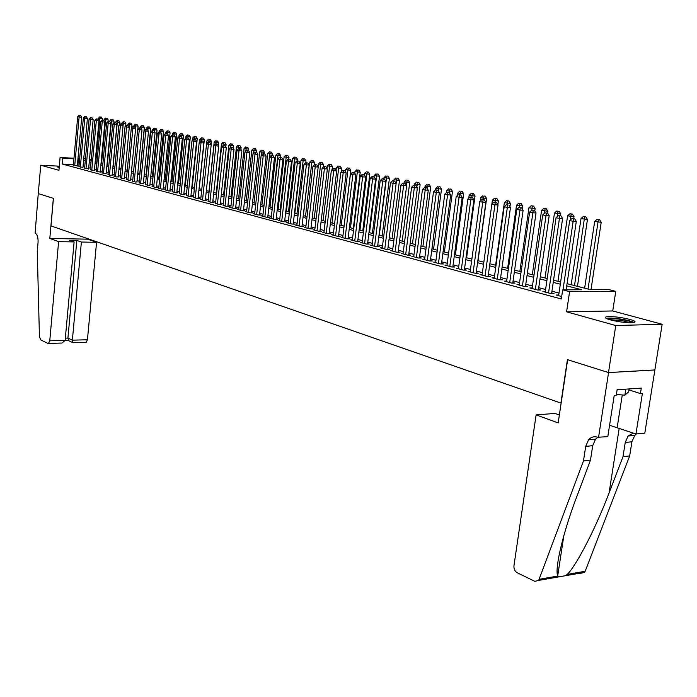 <?xml version="1.0" encoding="UTF-8"?>
<svg xmlns="http://www.w3.org/2000/svg" width="697" height="697" viewBox="0 0 697 697"><rect width="100%" height="100%" fill="white"/><g stroke="black" fill="none" stroke-linecap="round" stroke-linejoin="round"><path stroke-width="1.05" d="M629.87 319.418C620.374 317.152 612.602 316.272 606.564 316.778C604.038 317.37 605.301 318.407 610.345 319.888C619.799 322.162 627.605 323.068 633.773 322.589C636.387 321.97 635.089 320.916 629.87 319.418M59.254 166.888L57.668 167.088L59.167 167.829M567.07 283.67L590.403 289.691L608.795 289.586L615.765 291.363L569.588 291.677L562.662 289.847L581.673 289.743L566.748 285.866M598.523 437.542L608.568 372.573L567.628 359.722L558.175 422.905L536.115 414.898L513.959 565.676C513.733 568.883 514.769 571.218 517.052 572.664L534.817 581.342L538.676 580.383L583.467 460.944L585.698 446.385L588.529 439.833C591.117 436.975 594.184 436.113 597.73 437.254L607.801 436.662L614.223 395.426L616.261 395.286L617.124 389.736L641.284 388.124L640.421 393.587L642.39 393.448L635.943 433.987L644.812 433.151L662.15 324.253L612.741 310.958L615.765 291.363M654.84 369.95L608.498 372.555L615.765 325.534L662.15 324.253M59.315 166.182L40.74 165.215L58.949 170.295L60.09 157.478L73.96 158.254M608.498 372.555L567.419 359.661L560.919 403.075L50.994 225.906L53.425 198.349L38.283 193.6L40.74 165.215M558.706 295.014L556.25 295.031L561.677 296.495M545.315 291.433L542.902 291.451L550.874 293.594L554.028 293.568L551.693 292.94M532.177 287.931L529.816 287.939L537.64 290.039L540.785 290.022L538.493 289.403M519.3 284.489L516.982 284.489L524.658 286.554L527.795 286.537L525.547 285.936M506.667 281.109L504.401 281.118L511.92 283.13L515.057 283.13L512.853 282.538M494.278 277.807L492.056 277.798L499.435 279.785L502.563 279.785L500.394 279.201M482.124 274.557L479.945 274.548L487.186 276.491L490.305 276.5L488.179 275.934M470.196 271.368L468.062 271.36L475.162 273.268L478.273 273.276L476.19 272.719M458.495 268.24L456.396 268.223L463.366 270.096L466.467 270.114L464.42 269.565M447.004 265.165L444.947 265.148L451.787 266.986L454.88 267.012L452.876 266.472M435.721 262.15L433.7 262.133L440.426 263.936L443.501 263.963L441.532 263.44M424.639 259.188L422.661 259.171L429.256 260.939L432.332 260.974L430.397 260.451M413.765 256.278L411.814 256.252L418.296 257.995L421.363 258.029L419.463 257.524M403.075 253.42L401.167 253.394L407.536 255.102L410.585 255.146L408.721 254.649M392.577 250.615L390.703 250.589L396.959 252.27L400 252.314L398.17 251.817M382.261 247.862L380.423 247.827L386.565 249.474L389.606 249.526L387.802 249.047M372.128 245.144L370.316 245.109L376.354 246.738L379.386 246.79L377.608 246.311M362.161 242.478L360.384 242.443L366.317 244.037L369.34 244.098L367.598 243.636M352.368 239.864L350.617 239.82L356.455 241.389L359.46 241.45L357.753 240.996M342.732 237.285L341.016 237.25L346.757 238.792L349.755 238.853L348.073 238.4M333.271 234.75L331.58 234.715L337.226 236.231L340.206 236.3L338.55 235.856M323.957 232.258L322.293 232.223L327.843 233.713L330.822 233.783L329.193 233.347M314.8 229.81L313.162 229.766L318.625 231.238L321.587 231.308L319.993 230.881M305.783 227.396L304.18 227.353L309.555 228.799L312.509 228.877L310.932 228.459M296.922 225.026L295.345 224.983L300.625 226.403L303.57 226.481L302.019 226.072M288.201 222.691L286.641 222.648L291.843 224.042L294.779 224.129L293.254 223.72M279.619 220.4L278.086 220.348L283.209 221.724L286.127 221.812L284.629 221.411M271.168 218.135L269.661 218.091L274.705 219.442L277.615 219.529L276.134 219.137M262.847 215.913L261.366 215.861L266.332 217.194L269.234 217.29L267.779 216.898M254.666 213.718L253.203 213.674L258.09 214.981L260.983 215.077L259.554 214.693M246.599 211.557L245.17 211.513L249.979 212.803L252.854 212.899L251.451 212.524M238.662 209.44L237.25 209.388L241.99 210.66L244.856 210.755L243.471 210.389M230.846 207.34L229.461 207.297L234.122 208.542L236.98 208.647L235.612 208.281M223.145 205.284L226.377 206.469L229.217 206.573L227.875 206.207M215.565 203.254L218.745 204.413L221.576 204.526L220.252 204.169M208.089 201.25L211.226 202.4L214.049 202.505L212.742 202.156M200.727 199.281L203.812 200.405L206.634 200.518L205.345 200.17M193.478 197.338L196.519 198.453L199.325 198.558L198.053 198.218M186.326 195.421L189.323 196.519L192.119 196.632L190.865 196.293M179.277 193.539L182.231 194.611L185.019 194.733L183.79 194.402M172.333 191.675L175.252 192.738L178.023 192.86L176.811 192.529M165.494 189.845L168.36 190.891L171.122 191.004L169.929 190.69M158.742 188.042L161.573 189.07L164.326 189.183L163.142 188.87M152.085 186.256L154.873 187.266L157.618 187.388L156.45 187.075M145.525 184.496L148.278 185.498L149.855 185.315M139.051 182.762L141.761 183.747L143.355 183.572M132.665 181.054L135.349 182.022L136.943 181.856M126.375 179.373L129.015 180.323L130.609 180.157M120.163 177.709L122.768 178.65L124.371 178.484M114.029 176.062L116.608 176.994L118.211 176.838M107.983 174.442L110.527 175.365L112.139 175.208M102.023 172.847L104.524 173.753L106.136 173.605M96.134 171.27L100.22 172.02M90.322 169.711L94.383 170.451M84.59 168.177L88.624 168.909M78.927 166.661L82.934 167.385M73.385 164.631L62.303 164.048L561.312 298.978L562.662 289.847M558.994 293.08L551.946 291.207M545.594 289.508L538.737 287.687M532.456 286.014L525.791 284.237M519.57 282.581L513.088 280.847M506.937 279.209L500.629 277.528M494.548 275.907L488.414 274.269M482.385 272.666L476.417 271.081M470.458 269.486L464.646 267.936M458.748 266.367L453.094 264.86M447.247 263.3L441.75 261.837M435.965 260.295L430.607 258.866M424.882 257.341L419.672 255.956M414.001 254.44L408.921 253.089M403.31 251.591L398.37 250.275M392.812 248.794L387.994 247.513M382.487 246.05L377.8 244.795M372.355 243.34L367.781 242.129M362.388 240.683L357.936 239.498M352.586 238.078L348.256 236.919M342.95 235.508L338.733 234.384M333.48 232.981L329.367 231.892M324.166 230.498L320.158 229.435M315 228.058L311.106 227.022M305.992 225.654L302.193 224.643M297.122 223.293L293.42 222.308M288.401 220.966L284.785 220.008M279.811 218.684L276.3 217.743M271.36 216.427L267.936 215.512M263.039 214.214L259.702 213.326M254.849 212.027L251.6 211.165M246.79 209.884L243.619 209.039M238.844 207.767L235.76 206.939M231.029 205.676L228.015 204.874M223.328 203.629L220.391 202.844M215.739 201.607L212.881 200.841M208.264 199.612L205.484 198.872M200.902 197.652L198.192 196.929M193.644 195.718L191.004 195.012M186.491 193.81L183.921 193.121M179.443 191.936L176.933 191.266M172.499 190.081L170.051 189.427M165.651 188.26L163.272 187.624M158.899 186.456L156.581 185.838M152.242 184.688L149.977 184.078M145.673 182.936L143.477 182.344M139.2 181.211L137.056 180.636M132.813 179.504L130.731 178.946M126.523 177.831L124.484 177.282M120.302 176.175L118.324 175.644M114.177 174.538L112.243 174.023M108.131 172.926L106.249 172.429M102.163 171.34L100.333 170.852M96.273 169.772L94.496 169.293M90.462 168.221L88.728 167.759M84.729 166.688L83.039 166.243M79.066 165.18L77.411 164.849M73.342 165.163L77.315 165.886M612.741 310.958L566.591 311.829L615.765 325.534M566.591 311.829L569.588 291.677M62.303 164.048L62.817 158.193L60.09 157.478M89.399 160.441L91.133 160.885M95.175 161.931L96.961 162.392M101.021 163.438L102.86 163.908M106.955 164.971L108.837 165.45M112.958 166.513L114.892 167.019M119.048 168.09L121.034 168.596M125.216 169.676L127.255 170.207M131.472 171.296L133.563 171.828M137.806 172.926L139.958 173.483M144.235 174.59L146.44 175.156M150.752 176.271L153.018 176.855M157.365 177.97L159.691 178.571M164.065 179.704L166.452 180.314M170.861 181.455L173.309 182.091M177.761 183.233L180.27 183.886M184.749 185.036L187.327 185.707M191.849 186.866L194.498 187.554M199.046 188.73L201.764 189.427M206.356 190.612L209.144 191.335M213.77 192.529L216.628 193.261M221.297 194.463L224.234 195.221M228.93 196.441L231.944 197.216M236.684 198.436L239.785 199.237M244.56 200.466L247.74 201.285M252.558 202.531L255.816 203.376M260.678 204.63L264.024 205.493M268.92 206.756L272.353 207.636M277.301 208.917L280.821 209.823M285.814 211.113L289.429 212.045M294.456 213.343L298.168 214.301M303.247 215.608L307.055 216.593M312.178 217.917L316.089 218.919M321.256 220.252L325.264 221.289M330.483 222.639L334.604 223.702M339.866 225.053L344.091 226.15M349.406 227.518L353.745 228.633M359.103 230.019L363.564 231.169M368.974 232.563L373.548 233.748M379.02 235.159L383.716 236.37M389.231 237.79L394.058 239.036M399.625 240.474L404.582 241.754M410.202 243.201L415.299 244.516M420.971 245.98L426.198 247.33M431.94 248.812L437.307 250.197M443.1 251.687L448.615 253.116M454.47 254.623L460.142 256.087M466.049 257.611L471.878 259.118M477.854 260.652L483.831 262.203M489.869 263.754L496.02 265.348M502.128 266.916L508.444 268.545M514.613 270.14L521.112 271.813M527.341 273.424L534.024 275.149M540.323 276.77L547.189 278.547M553.566 280.185L560.623 282.015M91.237 159.779L89.469 159.683M77.986 158.48L79.667 158.567M83.718 158.794L85.435 158.89M89.521 159.125L91.29 159.221M79.589 159.369L77.942 159.038M73.917 158.811L62.817 158.193M560.301 284.193L553.244 282.363M546.875 280.708L540.009 278.922M533.71 277.293L527.037 275.559M520.807 273.938L514.308 272.248M508.148 270.654L501.831 269.007M495.733 267.421L489.582 265.827M483.552 264.259L477.567 262.708M471.599 261.157L465.779 259.65M459.863 258.117L454.2 256.644M448.345 255.119L442.839 253.691M437.045 252.183L431.678 250.789M425.945 249.308L420.718 247.949M415.037 246.477L409.949 245.152M404.33 243.689L399.381 242.408M393.814 240.962L388.987 239.707M383.472 238.278L378.776 237.058M373.313 235.638L368.739 234.453M363.329 233.042L358.877 231.892M353.518 230.498L349.18 229.374M343.865 227.989L339.639 226.891M334.377 225.532L330.265 224.46M325.046 223.11L321.038 222.064M315.872 220.722L311.968 219.712M306.846 218.379L303.038 217.386M297.959 216.07L294.256 215.112M289.22 213.805L285.613 212.864M280.621 211.566L277.101 210.66M272.161 209.37L268.728 208.481M263.832 207.209L260.486 206.338M255.625 205.075L252.366 204.23M247.548 202.984L244.377 202.156M239.594 200.919L236.501 200.117M231.77 198.88L228.755 198.096M224.051 196.876L221.115 196.118M216.453 194.907L213.596 194.167M208.969 192.964L206.181 192.241M201.599 191.048L198.88 190.342M194.332 189.157L191.684 188.478M187.171 187.301L184.592 186.63M180.105 185.472L177.596 184.818M173.152 183.66L170.704 183.023M166.295 181.882L163.908 181.264M159.535 180.122L157.208 179.521M152.87 178.397L150.604 177.805M146.292 176.69L144.087 176.114M139.809 175.008L137.657 174.45M133.415 173.344L131.324 172.804M127.107 171.706L125.068 171.174M120.886 170.094L118.899 169.58M114.752 168.5L112.818 167.994M108.697 166.923L106.815 166.435M102.72 165.372L100.891 164.901M96.822 163.839L95.036 163.377M91.002 162.331L89.268 161.878M85.261 160.841L83.57 160.397M77.898 164.867L78.421 159.064M77.297 166.095L81.732 117.192L79.118 116.991L74.71 165.747M79.615 115.423L80.66 115.502L79.057 115.31L79.615 115.423L79.118 116.991L77.707 116.695L73.324 165.372M81.732 117.192L80.66 115.502M79.057 115.31L77.707 116.695M102.293 120.145L102.424 118.743L98.434 118.255L98.294 119.745M95.82 162.096L99.863 118.551L100.342 116.991L101.37 117.07L100.342 116.991M98.434 118.255L99.776 116.878M101.37 117.07L102.424 118.743M607.296 318.895C609.596 318.128 614.615 318.372 622.334 319.609C628.023 320.646 631.491 321.683 632.737 322.72M630.402 322.781L622.02 320.629L609.483 319.635M634.078 322.537C632.066 321.439 628.267 320.385 622.691 319.383C615.338 318.172 609.91 317.797 606.425 318.259L606.085 318.329M629.06 388.935L628.607 391.836L624.843 395.19L616.392 394.432M625.784 389.161L624.843 395.19M58.609 241.641L49.766 340.789L65.143 340.363L74.109 241.92L58.609 241.641L49.809 238.452L53.347 198.323L38.257 193.592L35.129 233.129C37.272 234.392 38.248 237.459 38.056 242.312L37.272 251.303L39.433 336.616L40.722 339.892L47.875 343.394L48.52 343.421L49.766 340.789M87.569 238.618L87.517 239.167L49.809 238.452M87.517 239.167L96.561 242.312L81.383 242.042L76.836 240.43L69.578 240.299L74.109 241.92M81.383 242.042L72.375 340.171L87.439 339.753L86.167 342.349L85.618 342.358M96.561 242.312L87.439 339.753M76.836 240.43L67.923 338.071L72.375 340.171L72.836 342.654L73.385 342.715M68.611 340.65L67.923 338.071L65.352 338.132M60.517 343.081L62.033 343.037L65.143 340.363M583.467 460.944L590.472 460.186L576.585 497.17C563.159 532.229 554.577 568.621 557.696 575.966L558.541 576.916L565.328 575.722L567.314 574.389C576.767 564.936 596.101 527.376 609.056 492.979L622.996 456.674L625.244 442.447L628.084 436.043L633.364 433.09M622.996 456.674L629.67 455.951L631.918 441.785L634.767 435.407L636.361 433.952M597.747 437.263L595.534 439.162L592.703 445.688L590.472 460.186M567.314 574.389L585.175 571.27L629.67 455.951M608.568 372.573L654.919 369.976M536.115 414.898L554.969 413.426L559.36 414.985M609.579 425.257L635.943 433.987M585.175 571.27L584.583 572.359L580.697 573.309M628.912 389.884L640.421 393.587M558.245 572.35L557.173 572.037M82.917 167.602L87.404 118.385L84.781 118.185L80.321 167.254M85.278 116.608L86.332 116.687L84.712 116.486L85.278 116.608L84.781 118.185L83.352 117.889L78.909 166.871M87.404 118.385L86.332 116.687M84.712 116.486L83.352 117.889M88.606 169.127L93.154 119.596L90.523 119.405L85.992 168.779M91.019 117.81L92.074 117.889L90.444 117.688L91.019 117.81L90.523 119.405L89.077 119.1L84.572 168.395M93.154 119.596L92.074 117.889M90.444 117.688L89.077 119.1M94.365 170.678L98.983 120.825L96.334 120.625L91.751 170.321M96.831 119.03L97.894 119.109L96.247 118.908L96.831 119.03L96.334 120.625L94.87 120.32L90.305 169.929M98.983 120.825L97.894 119.109M96.247 118.908L94.87 120.32M100.202 172.237L104.881 122.071L102.224 121.87L97.58 171.889M102.729 120.259L103.792 120.337L102.137 120.137L102.729 120.259L102.224 121.87L100.743 121.557L96.116 171.488M104.881 122.071L103.792 120.337M102.137 120.137L100.743 121.557M108.035 121.444L108.174 119.936L104.158 119.44L104.036 120.738M101.518 163.56L105.604 119.745L106.083 118.176L107.12 118.255L106.083 118.176M104.158 119.44L105.508 118.063M107.12 118.255L108.174 119.936M113.838 122.951L114.003 121.147L109.96 120.651L109.856 121.74M107.277 165.05L111.424 120.956L111.903 119.379L112.94 119.457L111.903 119.379M109.96 120.651L111.32 119.257M112.94 119.457L114.003 121.147M119.71 124.493L119.91 122.376L115.833 121.87L115.746 122.838M113.114 166.557L117.314 122.184L117.802 120.59L118.838 120.668L117.802 120.59M115.833 121.87L117.209 120.468M118.838 120.668L119.91 122.376M125.66 126.052L125.896 123.613L121.792 123.108L121.696 124.083M118.185 177.073L123.291 123.421L123.77 121.827L124.815 121.897L123.77 121.827M121.792 123.108L123.169 121.696M124.815 121.897L125.896 123.613M106.118 173.832L110.867 123.325L108.201 123.134L103.487 173.475M108.697 121.505L109.76 121.583L108.096 121.383L108.697 121.505L108.201 123.134L106.693 122.82L101.997 173.074M110.867 123.325L109.76 121.583M108.096 121.383L106.693 122.82M131.689 127.638L131.951 124.876L127.821 124.362L127.725 125.347M129.128 126.941L129.816 123.073L130.862 123.151L129.816 123.073M127.821 124.362L129.215 122.942M130.862 123.151L131.951 124.876M112.112 175.435L116.922 124.606L114.247 124.415L109.473 175.078M114.744 122.777L115.815 122.855L114.134 122.646L114.744 122.777L114.247 124.415L112.731 124.092L107.965 174.677M116.922 124.606L115.815 122.855M114.134 122.646L112.731 124.092M137.797 129.25L138.093 126.148L133.929 125.634L133.841 126.619L132.761 126.54L133.841 126.619M135.27 128.013L135.95 124.336L137.004 124.415L135.95 124.336M133.929 125.634L135.331 124.205M137.004 124.415L138.093 126.148M121.949 124.136L120.259 123.927L121.949 124.136L123.073 125.904L120.381 125.704L115.536 176.707M120.877 124.057L120.381 125.704L118.838 125.382L114.012 176.297M120.259 123.927L118.838 125.382M139.818 173.448L144.323 127.438L140.123 126.924L140.027 127.943M141.508 129.102L142.162 125.617L143.216 125.695L142.162 125.617M140.123 126.924L141.543 125.486M143.216 125.695L144.323 127.438M124.345 178.72L129.293 127.211L126.601 127.02L121.679 178.354M127.098 125.355L128.17 125.434L126.471 125.225L127.098 125.355L126.601 127.02L125.033 126.688L120.137 177.944M129.293 127.211L128.17 125.434M126.471 125.225L125.033 126.688M146.065 175.06L150.63 128.745L146.405 128.231L146.3 129.285M147.825 130.2L148.461 126.915L149.515 126.993L148.461 126.915M146.405 128.231L147.825 126.784M149.515 126.993L150.63 128.745M130.592 180.401L135.61 128.544L132.9 128.353L127.917 180.026M133.397 126.68L132.9 128.353L131.315 128.013L126.349 179.608M135.61 128.544L134.477 126.758M132.761 126.54L131.315 128.013M152.399 176.69L157.025 130.078L152.765 129.555L152.66 130.635M154.229 131.306L154.847 128.231L155.901 128.309L154.847 128.231M152.765 129.555L154.203 128.1M155.901 128.309L157.025 130.078M136.917 182.1L142.005 129.895L139.287 129.694L134.233 181.725M139.783 128.013L140.872 128.091L139.139 127.882L139.783 128.013L139.287 129.694L137.684 129.363L132.639 181.298M142.005 129.895L140.872 128.091M139.139 127.882L137.684 129.363M158.811 178.345L163.499 131.419L159.212 130.897L159.099 132.012M160.719 132.421L161.312 129.564L162.375 129.642L161.312 129.564M159.212 130.897L160.659 129.424M162.375 129.642L163.499 131.419M143.329 183.825L148.496 131.263L145.769 131.062L140.637 183.442M146.257 129.363L147.355 129.442L145.612 129.233L146.257 129.363L145.769 131.062L144.14 130.722L139.025 183.015M148.496 131.263L147.355 129.442M145.612 129.233L144.14 130.722M165.311 180.026L170.077 132.787L165.755 132.256L165.633 133.415M167.297 133.615L167.872 130.914L168.944 130.992L167.872 130.914M165.755 132.256L167.21 130.775M168.944 130.992L170.077 132.787M149.838 185.568L155.074 132.648L152.338 132.456L147.128 185.193M152.826 130.74L153.924 130.818L152.164 130.6L152.826 130.74L152.338 132.456L150.683 132.108L145.499 184.749M155.074 132.648L153.924 130.818M152.164 130.6L150.683 132.108M171.906 181.725L176.733 134.164L172.377 133.632L172.237 135M173.945 135.009L174.52 132.282L175.592 132.36L174.52 132.282M172.377 133.632L173.849 132.142M175.592 132.36L176.733 134.164M156.424 187.336L161.748 134.051L158.994 133.859L153.715 186.962M159.491 132.134L160.589 132.212L158.82 131.994L159.491 132.134L158.994 133.859L157.322 133.51L152.059 186.517M161.748 134.051L160.589 132.212M158.82 131.994L157.322 133.51M178.589 183.45L183.485 135.566L179.103 135.026L178.929 136.708M180.689 136.412L181.264 133.676L182.344 133.754L181.264 133.676M179.103 135.026L180.584 133.536M182.344 133.754L183.485 135.566M163.115 189.131L168.517 135.479L165.755 135.288L160.388 188.748M166.243 133.545L167.35 133.624L165.564 133.406L166.243 133.545L165.755 135.288L164.056 134.93L158.716 188.303M168.517 135.479L167.35 133.624M165.564 133.406L164.056 134.93M185.367 185.202L190.333 136.995L185.916 136.446L185.707 138.442M187.528 137.849L188.103 135.087L189.183 135.157L188.103 135.087M185.916 136.446L187.415 134.939M189.183 135.157L190.333 136.995M169.902 190.952L175.383 136.926L172.612 136.734L167.167 190.569M173.091 134.983L174.206 135.061L172.403 134.835L173.091 134.983L172.612 136.734L170.887 136.368L165.459 190.115M175.383 136.926L174.206 135.061M172.403 134.835L170.887 136.368M192.241 186.97L197.286 138.433L192.825 137.884L192.59 140.202M194.454 139.322L195.038 136.516L196.118 136.586L195.038 136.516M192.825 137.884L194.341 136.368M196.118 136.586L197.286 138.433M176.777 192.808L182.344 138.389L179.556 138.198L174.032 192.416M180.044 136.438L181.159 136.516L179.347 136.29L180.044 136.438L179.556 138.198L177.813 137.832L172.307 191.954M182.344 138.389L181.159 136.516M179.347 136.29L177.813 137.832M199.211 188.765L204.326 139.897L199.839 139.339L199.56 141.996M201.485 140.82L202.069 137.962L203.158 138.041L202.069 137.962M199.839 139.339L201.363 137.814M203.158 138.041L204.326 139.897M183.755 194.681L189.401 139.879L186.613 139.688L181.002 194.289M187.092 137.91L188.216 137.989L186.387 137.762L187.092 137.91L186.613 139.688L184.836 139.313L179.251 193.818M189.401 139.879L188.216 137.989M186.387 137.762L184.836 139.313M211.156 144.375L211.47 141.378L206.948 140.82L206.634 143.817M208.621 142.345L209.205 139.435L210.294 139.505L209.205 139.435M206.948 140.82L208.481 139.287M210.294 139.505L211.47 141.378M190.839 196.58L196.571 141.386L193.766 141.203L188.077 196.179M194.245 139.409L195.369 139.487L193.531 139.261L194.245 139.409L193.766 141.203L191.971 140.82L186.299 195.709M196.571 141.386L195.369 139.487M193.531 139.261L191.971 140.82M218.431 145.612L218.719 142.885L214.162 142.319L208.978 191.292M215.852 143.896L216.436 140.925L217.534 141.003L216.436 140.925M214.162 142.319L215.713 140.777M217.534 141.003L218.719 142.885M198.026 198.506L203.846 142.92L201.032 142.737L195.247 198.114M201.511 140.925L202.635 141.003L200.78 140.777L201.511 140.925L201.032 142.737L199.203 142.345L193.444 197.626M203.846 142.92L202.635 141.003M200.78 140.777L199.203 142.345M225.811 146.858L226.072 144.41L221.48 143.843L216.218 193.156M220.217 204.474L226.316 147.659L221.559 147.067L223.179 145.464L225.079 145.699L223.179 145.464L223.781 142.441L224.878 142.51L223.781 142.441M221.48 143.843L223.04 142.284M224.878 142.51L226.072 144.41M205.31 200.466L211.226 144.479L208.403 144.288L202.531 200.065M208.873 142.467L210.006 142.545L208.133 142.31L208.873 142.467L208.403 144.288L206.547 143.896L200.701 199.569M211.226 144.479L210.006 142.545M208.133 142.31L206.547 143.896M233.303 148.121L233.539 145.961L228.904 145.385L223.563 195.047M230.611 147.328L231.23 143.974L232.336 144.044L231.23 143.974M228.904 145.385L230.48 143.817M232.336 144.044L233.539 145.961M212.707 202.452L218.71 146.056L215.878 145.873L209.919 202.052M216.349 144.035L217.49 144.105L215.6 143.878L216.349 144.035L215.878 145.873L213.996 145.473L208.063 201.546M218.71 146.056L217.49 144.105M215.6 143.878L213.996 145.473M240.909 149.402L241.11 147.529L236.44 146.954L231.012 196.972M238.13 149.254L238.792 145.534L239.899 145.603L238.792 145.534M236.44 146.954L238.025 145.377M239.899 145.603L241.11 147.529M223.946 145.621L217.42 204.064M215.53 203.559L221.559 147.067M226.316 147.659L225.079 145.699M248.62 150.7L248.794 149.132L244.081 148.548L238.574 198.924M245.771 151.205L246.459 147.111L247.574 147.189L246.459 147.111M244.081 148.548L245.692 146.954M247.574 147.189L248.794 149.132M227.841 206.521L234.035 149.289L231.177 149.097L225.026 206.103M231.648 147.233L232.789 147.311L230.873 147.067L231.648 147.233L231.177 149.097L229.243 148.688L223.118 205.589M234.035 149.289L232.789 147.311M230.873 147.067L229.243 148.688M256.426 152.251L256.601 150.744L251.844 150.16L246.25 200.902M253.516 153.192L254.248 148.722L255.372 148.792L254.248 148.722M251.844 150.16L253.464 148.557M255.372 148.792L256.601 150.744M235.577 208.595L241.868 150.935L239.001 150.752L232.754 208.176M239.472 148.87L240.613 148.94L238.679 148.705L239.472 148.87L239.001 150.752L237.032 150.334L230.812 207.654M241.868 150.935L240.613 148.94M238.679 148.705L237.032 150.334M264.346 153.906L264.512 152.39L259.728 151.798L254.039 202.914M261.375 155.204L262.159 150.352L263.274 150.421L262.159 150.352M259.728 151.798L261.358 150.186M263.274 150.421L264.512 152.39M243.436 210.712L249.831 152.617L246.947 152.434L240.604 210.285M247.418 150.535L248.568 150.604L246.616 150.36L247.418 150.535L246.947 152.434L244.952 152.007L238.627 209.753M249.831 152.617L248.568 150.604M246.616 150.36L244.952 152.007M272.379 155.588L272.553 154.063L267.726 153.462L261.95 204.953M263.945 205.467L269.739 153.88L270.183 151.998L271.307 152.077L270.183 151.998M267.726 153.462L269.373 151.833M271.307 152.077L272.553 154.063M251.408 212.855L257.907 154.316L255.024 154.133L248.568 212.428M255.477 152.216L256.635 152.294L254.666 152.051L255.477 152.216L255.024 154.133L252.994 153.706L246.564 211.888M257.907 154.316L256.635 152.294M254.666 152.051L252.994 153.706M280.543 157.322L280.717 155.753L275.846 155.152L269.983 207.026M272.004 207.549L277.894 155.579L278.33 153.68L279.462 153.758L278.33 153.68M275.846 155.152L277.511 153.514M279.462 153.758L280.717 155.753M259.511 215.024L266.115 156.05L263.213 155.867L256.662 214.598M263.675 153.932L264.834 154.011L262.847 153.758L263.675 153.932L263.213 155.867L261.157 155.431L254.623 214.049M266.115 156.05L264.834 154.011M262.847 153.758L261.157 155.431M288.819 159.099L289.002 157.478L284.088 156.869L278.138 209.126M280.194 209.658L286.171 157.295L286.606 155.387L287.739 155.457L286.606 155.387M284.088 156.869L285.77 155.213M287.739 155.457L289.002 157.478M267.744 217.237L274.452 157.801L271.542 157.627L264.877 216.802M271.996 155.675L273.163 155.745L271.159 155.501L271.996 155.675L271.542 157.627L269.443 157.182L262.813 216.253M274.452 157.801L273.163 155.745M271.159 155.501L269.443 157.182M297.227 160.902L297.419 159.221L292.47 158.611L286.415 211.269M288.506 211.81L294.578 159.047L295.014 157.121L296.147 157.191L295.014 157.121M292.47 158.611L294.169 156.947M296.147 157.191L297.419 159.221M276.099 219.485L282.921 159.587L280.002 159.413L273.224 219.05M280.447 157.444L281.614 157.513L279.602 157.269L280.447 157.444L280.002 159.413L277.868 158.96L271.124 218.483M282.921 159.587L281.614 157.513M279.602 157.269L277.868 158.96M301.975 226.438L309.154 165.119L303.97 164.466L305.748 162.732L307.821 162.993L305.748 162.732L305.974 160.998L300.973 160.38L294.822 213.439M296.939 213.979L303.117 160.824L303.543 158.881L304.685 158.951L303.543 158.881M300.973 160.38L302.69 158.698M304.685 158.951L305.974 160.998M284.585 221.768L291.52 161.399L288.593 161.225L281.71 221.324M289.037 159.238L290.213 159.317L288.175 159.055L289.037 159.238L288.593 161.225L286.432 160.763L279.575 220.749M291.52 161.399L290.213 159.317M288.175 159.055L286.432 160.763M314.408 164.954L314.661 162.802L309.616 162.174L303.361 215.643M305.513 216.192L311.794 162.628L312.221 160.667L313.362 160.737L312.221 160.667M309.616 162.174L311.35 160.484M313.362 160.737L314.661 162.802M293.21 224.085L300.268 163.246L297.323 163.063L290.327 223.632M297.767 161.068L298.943 161.138L296.887 160.885L297.767 161.068L297.323 163.063L295.127 162.601L288.157 223.057M300.268 163.246L298.943 161.138M296.887 160.885L295.127 162.601M323.173 167.236L323.478 164.631L318.39 163.995L318.059 166.827M314.225 218.44L320.611 164.457L321.029 162.479L322.18 162.549L321.029 162.479M318.39 163.995L320.141 162.296M322.18 162.549L323.478 164.631M306.636 162.924L299.083 225.985M296.878 225.392L303.97 164.466M309.154 165.119L307.821 162.993M332.077 169.563L332.443 166.496L327.311 165.851L327.006 168.395M323.077 220.722L329.568 166.322L329.977 164.326L331.136 164.396L329.977 164.326M327.311 165.851L329.08 164.143M331.136 164.396L332.443 166.496M310.888 228.834L318.18 167.019L315.218 166.844L307.978 228.381M315.654 164.806L316.839 164.875L314.748 164.623L315.654 164.806L315.218 166.844L312.953 166.365L305.739 227.78M318.18 167.019L316.839 164.875M314.748 164.623L312.953 166.365M341.129 171.941L341.556 168.386L336.381 167.742L336.111 169.981M332.068 223.049L338.664 168.212L339.073 166.2L340.232 166.269L339.073 166.2M336.381 167.742L338.158 166.017M340.232 166.269L341.556 168.386M319.94 231.265L327.363 168.953L324.393 168.779L317.022 230.803M324.819 166.731L326.013 166.801L323.896 166.531L324.819 166.731L324.393 168.779L322.084 168.291L314.748 230.193M327.363 168.953L326.013 166.801M323.896 166.531L322.084 168.291M344.022 226.133L350.818 170.303L345.59 169.659L345.355 171.593M341.208 225.401L347.916 170.138L348.326 168.108L349.485 168.177L348.326 168.108M345.59 169.659L347.394 167.916M349.485 168.177L350.818 170.303M329.15 233.739L336.695 170.922L333.715 170.748L326.222 233.277M334.142 168.674L335.335 168.744L333.201 168.482L334.142 168.674L333.715 170.748L331.371 170.251L323.905 232.65M336.695 170.922L335.335 168.744M333.201 168.482L331.371 170.251M353.318 228.529L360.227 172.264L354.956 171.601L354.756 173.222M350.495 227.797L357.317 172.098L357.718 170.042L358.885 170.112L357.718 170.042M354.956 171.601L356.777 169.85M358.885 170.112L360.227 172.264M338.507 236.257L346.182 172.917L343.194 172.751L335.571 235.786M343.612 170.66L344.815 170.73L342.663 170.46L343.612 170.66L343.194 172.751L340.807 172.246L333.218 235.15M346.182 172.917L344.815 170.73M342.663 170.46L340.807 172.246M362.762 230.968L369.793 174.25L364.47 173.579L364.313 174.877M359.94 230.237L366.875 174.084L367.275 172.02L368.443 172.081L367.275 172.02M364.47 173.579L366.308 171.819M368.443 172.081L369.793 174.25M348.021 238.818L355.836 174.956L352.83 174.79L345.076 238.339M353.248 172.673L354.451 172.743L352.281 172.473L353.248 172.673L352.83 174.79L350.408 174.276L342.689 237.694M355.836 174.956L354.451 172.743M352.281 172.473L350.408 174.276M372.372 233.443L379.525 176.271L374.15 175.6L374.001 176.829M369.532 232.711L376.598 176.106L376.99 174.015L378.157 174.084L376.99 174.015M374.15 175.6L376.014 173.814M378.157 174.084L379.525 176.271M357.7 241.415L365.655 177.021L362.64 176.855L354.747 240.935M363.05 174.729L364.261 174.79L362.065 174.52L363.05 174.729L362.64 176.855L360.175 176.341L352.316 240.282M365.655 177.021L364.261 174.79M362.065 174.52L360.175 176.341M382.139 235.961L389.423 178.319L383.995 177.639L383.838 178.885M379.299 235.229L386.478 178.162L386.87 176.053L388.046 176.123L386.87 176.053M383.995 177.639L385.877 175.853M388.046 176.123L389.423 178.319M367.546 244.063L375.639 179.129L372.616 178.963L364.583 243.575M373.026 176.811L374.237 176.881L372.015 176.602L373.026 176.811L372.616 178.963L370.107 178.432L362.109 242.913M375.639 179.129L374.237 176.881M372.015 176.602L370.107 178.432M392.071 238.522L399.477 180.41L394.005 179.721L393.849 180.976M396.131 183.433L396.915 178.127L398.092 178.188L396.915 178.127M394.005 179.721L395.905 177.918M398.092 178.188L399.477 180.41M377.556 246.755L385.798 181.272L382.766 181.107L374.585 246.259M383.167 178.937L384.378 178.998L382.148 178.72L383.167 178.937L382.766 181.107L380.213 180.567L372.067 245.588M385.798 181.272L384.378 178.998M382.148 178.72L380.213 180.567M402.178 241.136L409.714 182.536L404.19 181.839L404.025 183.128M406.395 185.236L407.135 180.235L408.32 180.296L407.135 180.235M404.19 181.839L406.107 180.018M408.32 180.296L409.714 182.536M387.741 249.5L396.14 183.45L393.091 183.285L384.77 248.995M393.491 181.098L394.711 181.159L392.455 180.88L393.491 181.098L393.091 183.285L390.494 182.736L382.209 248.306M396.14 183.45L394.711 181.159M392.455 180.88L390.494 182.736M412.458 243.784L420.125 184.696L414.541 183.999L414.375 185.341M416.832 187.066L417.529 182.379L418.714 182.44L417.529 182.379M414.541 183.999L416.484 182.161M418.714 182.44L420.125 184.696M398.109 252.288L406.656 185.663L403.607 185.507L395.129 251.774M403.999 183.294L405.218 183.355L402.936 183.067L403.999 183.294L403.607 185.507L400.958 184.949L392.516 251.077M406.656 185.663L405.218 183.355M402.936 183.067L400.958 184.949M422.913 246.485L430.72 186.892L425.083 186.186L424.9 187.598M427.461 188.922L428.115 184.557L429.3 184.618L428.115 184.557M425.083 186.186L427.043 184.339M429.3 184.618L430.72 186.892M408.66 255.119L417.372 187.92L414.306 187.763L405.671 254.605M414.689 185.533L415.917 185.594L413.609 185.306L414.689 185.533L414.306 187.763L411.613 187.197L403.014 253.891M417.372 187.92L415.917 185.594M413.609 185.306L411.613 187.197M433.551 249.23L441.506 189.131L435.808 188.417L435.616 189.898M438.282 190.804L438.875 186.77L440.068 186.84L438.875 186.77M435.808 188.417L437.794 186.552M440.068 186.84L441.506 189.131M419.402 258.012L428.272 190.22L425.196 190.063L416.405 257.489M425.579 187.807L426.808 187.868L424.482 187.58L425.579 187.807L425.196 190.063L422.46 189.488L413.704 256.757M428.272 190.22L426.808 187.868M424.482 187.58L422.46 189.488M444.372 252.018L452.475 191.414L446.725 190.69L446.472 192.564M449.295 192.72L449.835 189.035L451.029 189.096L449.835 189.035M446.725 190.69L448.729 188.809M451.029 189.096L452.475 191.414M430.337 260.948L439.371 192.555L436.296 192.407L427.331 260.417M436.662 190.124L437.89 190.185L435.547 189.889L436.662 190.124L436.296 192.407L433.499 191.823L424.578 259.685M439.371 192.555L437.89 190.185M435.547 189.889L433.499 191.823M455.394 254.867L463.644 193.731L457.842 192.999L457.52 195.369M460.473 194.907L460.987 191.335L462.189 191.387L460.987 191.335M457.842 192.999L459.863 191.1M462.189 191.387L463.644 193.731M441.462 263.945L450.68 194.942L447.587 194.794L438.457 263.405M447.953 192.485L449.182 192.546L446.812 192.25L447.953 192.485L447.587 194.794L444.747 194.193L435.651 262.656M450.68 194.942L449.182 192.546M446.812 192.25L444.747 194.193M466.615 257.759L475.014 196.092L469.151 195.352L468.759 198.236M471.825 197.286L472.348 193.67L473.551 193.731L472.348 193.67M469.151 195.352L471.198 193.435M473.551 193.731L475.014 196.092M452.806 266.995L462.189 197.364L459.096 197.225L449.783 266.446M459.445 194.89L460.691 194.951L458.286 194.655L459.445 194.89L459.096 197.225L456.195 196.615L446.934 265.688M462.189 197.364L460.691 194.951M458.286 194.655L456.195 196.615M478.037 260.704L486.602 198.497L480.669 197.748L480.207 201.163M483.396 199.699L483.91 196.057L485.112 196.11L483.91 196.057M480.669 197.748L482.742 195.813M485.112 196.11L486.602 198.497M464.35 270.105L473.925 199.839L470.815 199.699L461.327 269.547M471.163 197.347L472.4 197.399L469.978 197.094L471.163 197.347L470.815 199.699L467.861 199.072L458.417 268.772M473.925 199.839L472.4 197.399M469.978 197.094L467.861 199.072M497.876 204.639L498.39 200.945L492.404 200.187L483.823 262.194M495.175 202.182L495.689 198.488L496.9 198.54L494.504 198.236L495.689 198.488M492.404 200.187L494.504 198.236M496.9 198.54L498.39 200.945M476.112 273.268L485.87 202.357L482.76 202.217L473.08 272.701M483.099 199.839L484.345 199.9L481.888 199.586L483.099 199.839L482.76 202.217L479.754 201.581L470.127 271.908M485.87 202.357L484.345 199.9M481.888 199.586L479.754 201.581M509.943 206.704L510.404 203.437L504.349 202.679L495.611 265.235M507.172 204.752L507.686 200.954L508.897 201.015L506.475 200.71L507.686 200.954M504.349 202.679L506.475 200.71M508.897 201.015L510.404 203.437M488.1 276.491L498.05 204.927L494.931 204.787L485.068 275.925M495.262 202.383L494.034 202.13L495.262 202.383L494.931 204.787L491.864 204.143L482.045 275.115M498.05 204.927L496.508 202.444M494.034 202.13L491.864 204.143M522.245 208.795L522.645 205.981L516.529 205.206L507.616 268.336M519.396 207.375L519.91 203.48L521.121 203.533L518.673 203.219L519.91 203.48M516.529 205.206L518.673 203.219M521.121 203.533L522.645 205.981M500.315 279.785L510.465 207.54L507.338 207.41L497.275 279.201M507.651 204.979L506.405 204.718L507.651 204.979L507.338 207.41L504.21 206.748L494.199 278.373M510.465 207.54L508.906 205.031M506.405 204.718L504.21 206.748M534.782 210.921L535.113 208.569L528.936 207.784L519.849 271.49M531.837 210.085L532.36 206.042L533.58 206.094L531.105 205.789L532.36 206.042M528.936 207.784L531.105 205.789M533.58 206.094L535.113 208.569M512.765 283.13L523.125 210.206L519.979 210.076L509.716 282.538M520.293 207.628L519.021 207.357L520.293 207.628L519.979 210.076L516.799 209.405L506.588 281.701M523.125 210.206L521.548 207.68M519.021 207.357L516.799 209.405M547.554 213.116L547.825 211.208L541.578 210.416L532.316 274.705M544.462 213.282L545.054 208.664L546.274 208.708L543.782 208.394L545.054 208.664M541.578 210.416L543.782 208.394M546.274 208.708L547.825 211.208M525.46 286.545L536.028 212.925L532.874 212.803L522.41 285.944M533.179 210.32L531.881 210.05L533.179 210.32L532.874 212.803L529.633 212.115L519.213 285.09M536.028 212.925L534.433 210.372M531.881 210.05L529.633 212.115M560.501 215.817L560.78 213.892L554.463 213.099L545.019 277.981M557.321 216.549L558.001 211.33L559.221 211.374L556.694 211.06L558.001 211.33M554.463 213.099L556.694 211.06M559.221 211.374L560.78 213.892M538.398 290.03L549.184 215.695L546.03 215.582L535.348 289.421M546.317 213.073L544.993 212.794L546.317 213.073L546.03 215.582L542.719 214.876L532.09 288.549M549.184 215.695L547.581 213.116M544.993 212.794L542.719 214.876M573.709 218.579L573.997 216.636L567.602 215.835L557.966 281.327M570.434 219.895L571.192 214.049L572.42 214.092L569.858 213.77L571.192 214.049M567.602 215.835L569.858 213.77M572.42 214.092L573.997 216.636M551.597 293.585L562.61 218.527L559.447 218.414L548.539 292.967M559.726 215.878L558.375 215.591L559.726 215.878L559.447 218.414L556.067 217.699L545.22 292.069M562.61 218.527L560.989 215.922M558.375 215.591L556.067 217.699M577.456 286.354L587.466 219.433L581.002 218.614L571.174 284.733M574.511 285.596L584.644 216.819L585.872 216.863L583.284 216.54L584.644 216.819M581.002 218.614L583.284 216.54M585.872 216.863L587.466 219.433M566.156 289.83L576.297 221.411L573.134 221.306L563.002 289.847M573.404 218.736L572.019 218.449L573.404 218.736L573.134 221.306L569.684 220.574L558.611 295.667M576.297 221.411L574.668 218.78M572.019 218.449L569.684 220.574M591.012 289.691L601.197 222.282L594.672 221.463L584.635 288.209M588.041 289.081L598.366 219.651L599.594 219.694L596.981 219.363L598.366 219.651M594.672 221.463L596.981 219.363M599.594 219.694L601.197 222.282M625.244 442.447L631.918 441.785M592.703 445.688L585.698 446.385M558.28 572.132L557.164 571.61M539.269 579.277L557.722 576.062M609.056 492.979L619.224 428.124M622.273 394.955L617.193 427.409M86.167 342.349L72.958 342.724M68.393 340.545L72.836 342.654M65.091 340.711L68.515 340.615M62.033 343.037L48.52 343.421M557.696 575.966L563.847 535.557M595.534 439.162L588.529 439.833M628.084 436.043L634.767 435.407M538.676 580.383L558.541 576.916M565.328 575.722L584.583 572.359"/></g></svg>
